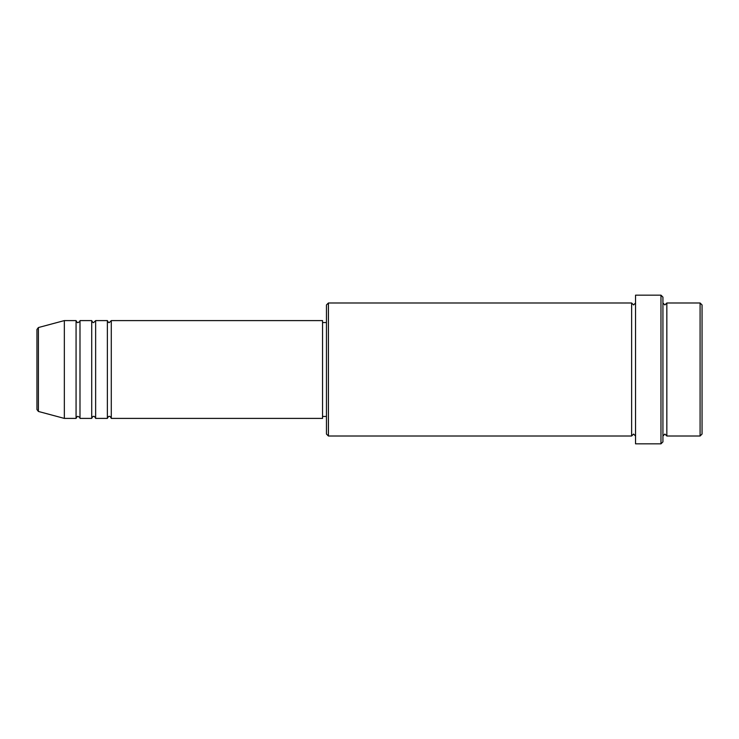 <?xml version="1.0" encoding="UTF-8"?>
<svg xmlns="http://www.w3.org/2000/svg" width="739" height="739" viewBox="0 0 739 739"><rect width="100%" height="100%" fill="white"/><g stroke="black" fill="none" stroke-linecap="round" stroke-linejoin="round"><path stroke-width="1.11" d="M36.95 409.563L36.95 329.437L38.4 327.543L38.4 411.457L36.95 409.563M111.284 320.597L111.284 418.403L322.555 418.403L322.555 320.597L111.284 320.597L109.326 322.555C108.845 322.943 108.199 322.296 107.377 320.597L107.377 418.403L95.636 418.403L95.636 320.597L107.377 320.597M91.719 320.597L91.719 418.403L79.988 418.403L79.988 320.597L91.719 320.597C92.551 322.296 93.197 322.943 93.677 322.555L95.636 320.597M76.071 320.597L76.071 418.403L64.339 418.403L64.339 320.597L76.071 320.597C76.902 322.296 77.549 322.943 78.029 322.555C79.71 321.77 80.357 321.114 79.988 320.597M700.092 302.99L702.05 304.948L702.05 434.052L700.092 436.01L700.092 302.99L666.837 302.99L666.837 436.01L700.092 436.01M328.421 436.01L326.462 434.052L326.462 304.948L328.421 302.99L328.421 436.01L631.623 436.01L631.623 302.99L633.582 304.948L635.54 302.99M660.971 295.166L662.929 297.124L662.929 441.876L660.971 443.834L660.971 295.166L635.54 295.166L635.54 443.834L660.971 443.834M662.929 302.99L664.878 304.948L666.837 302.99M322.555 416.445L326.462 416.445M38.4 411.457L64.339 418.403M38.4 327.543L64.339 320.597M328.421 302.99L631.623 302.99M322.555 322.555L326.462 322.555M631.623 436.01L633.582 434.052L635.54 436.01M666.837 436.01L664.878 434.052L662.929 436.01M79.988 418.403C80.357 417.886 79.71 417.23 78.029 416.445C77.549 416.057 76.902 416.704 76.071 418.403M95.636 418.403C94.814 416.704 94.158 416.057 93.677 416.445C93.197 416.057 92.551 416.704 91.719 418.403M111.284 418.403C110.462 416.704 109.806 416.057 109.326 416.445C108.845 416.057 108.199 416.704 107.377 418.403"/></g></svg>
